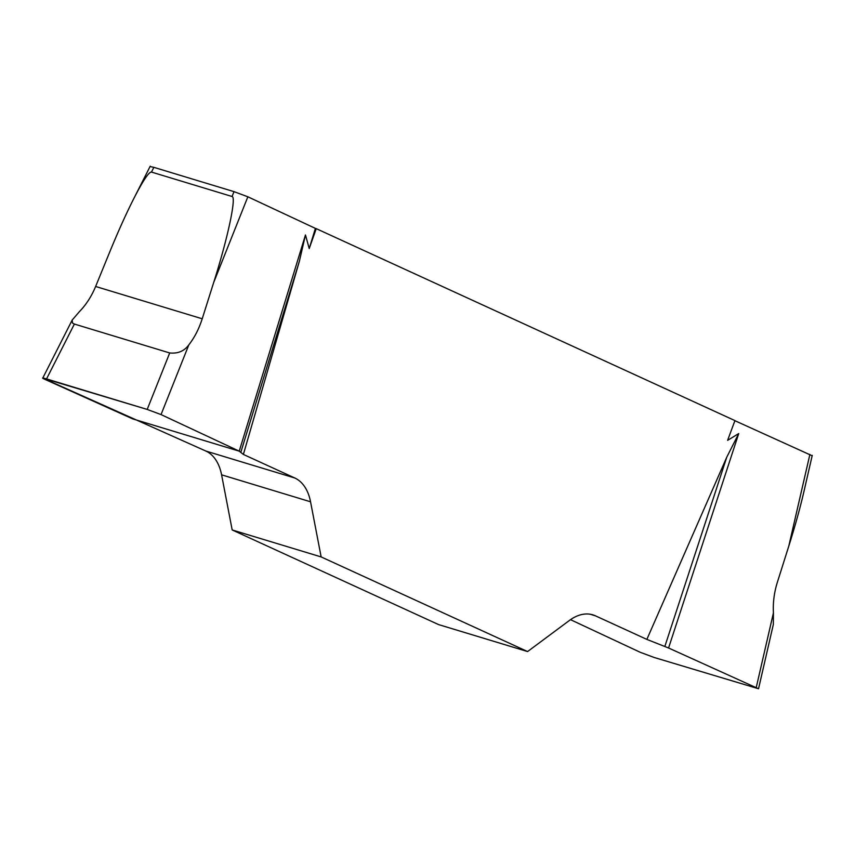 <?xml version="1.0" encoding="UTF-8"?>
<svg xmlns="http://www.w3.org/2000/svg" width="855" height="855" viewBox="0 0 855 855"><rect width="100%" height="100%" fill="white"/><g stroke="black" fill="none" stroke-linecap="round" stroke-linejoin="round"><path stroke-width="1.28" d="M570.509 619.672L640.235 652.29L654.086 657.452L758.535 688.756L668.567 647.994L738.72 433.581L727.605 440.346L734.937 420.607L316.243 228.648L309.221 248.538L305.47 234.965L299.378 261.224L243.376 454.433L239.229 451.162L161.039 414.579L147.199 409.427L42.75 378.113L205.873 451.055A51.717 32.266 -73.1 0 1 221.584 474.824L232.186 529.961L321.149 556.926L310.547 501.789A51.717 32.266 106.9 0 0 294.836 478.02L243.376 454.433M812.25 455.373L803.753 492.288C800.024 508.34 795.032 526.306 788.77 546.185L777.313 582.437C774.16 592.558 772.867 602.689 773.433 612.843L773.348 624.407L758.62 688.371M734.894 420.703L812.164 455.758M232.068 196.5L234.003 191.638L247.854 196.789L213.675 282.535C227.719 238.438 236.621 196.8 232.068 196.5L151.463 172.069C148.834 171.866 142.913 180.768 133.711 198.755C126.102 213.836 118.225 231.299 110.081 251.135L95.632 286.478C91.56 296.311 86.141 304.711 79.387 311.669L72.205 320.037L72.472 323.03L74.374 324.056L46.544 378.925M213.675 282.535L202.218 318.787C198.98 328.876 194.523 337.554 188.837 344.843L161.039 414.579M239.229 451.162L305.47 234.965M247.854 196.789L315.399 228.392L309.221 248.538M234.003 191.638L153.857 167.345L151.463 172.069M150.053 166.533L153.857 167.345M668.567 647.994L646.861 639.401L595.401 615.814A51.717 32.266 106.9 0 0 592.846 614.841A51.717 32.266 106.9 0 0 569.409 620.463L527.588 651.563L321.149 556.926M646.861 639.401L726.771 457.169L738.72 433.581M527.588 651.563L438.626 624.61L232.186 529.961M315.399 228.392L316.243 228.648M240.896 452.092L299.378 261.224M147.199 409.427L169.707 352.955L74.374 324.056M169.707 352.955C177.958 353.788 184.327 351.084 188.837 344.843M664.848 646.444L726.771 457.169M45.016 379.417C41.307 377.696 41.831 377.536 46.587 378.936L147.156 409.417L161.039 414.579L239.229 451.162L132.707 418.886L45.016 379.417M788.77 546.185L809.888 454.454M756.258 687.452L773.433 612.843M205.873 451.055L294.836 478.02M310.547 501.789L221.584 474.824M595.401 615.814L590.174 614.232M95.632 286.478L202.218 318.787M133.711 198.755L150.234 166.18M42.932 377.76L72.322 319.802"/></g></svg>
